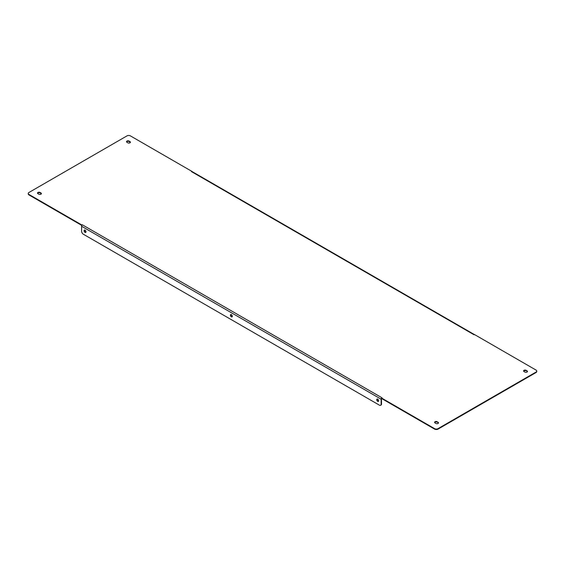 <?xml version="1.0" encoding="UTF-8"?>
<svg xmlns="http://www.w3.org/2000/svg" width="565" height="565" viewBox="0 0 565 565"><rect width="100%" height="100%" fill="white"/><g stroke="black" fill="none" stroke-linecap="round" stroke-linejoin="round"><path stroke-width="0.85" d="M382.06 397.838L381.41 398.311L382.06 397.838M434.598 428.644L434.598 429.118L381.721 398.586L381.721 398.113L434.598 428.644A2.422 1.398 0 0 0 438.023 428.644L536.044 372.053A2.422 1.398 0 0 0 536.75 371.064A2.422 1.398 0 0 0 536.044 370.075L474.607 334.607L474.014 334.741L474.586 334.579M191.5 171.633L192.142 171.612L191.5 171.633M191.839 171.35L130.402 135.883A2.422 1.398 0 0 0 126.977 135.883L28.956 192.474A2.422 1.398 0 0 0 28.25 193.463A2.422 1.398 0 0 0 28.956 194.452L81.84 224.983L82.321 224.785L81.89 225.386A1.165 0.671 120 0 0 81.607 226.268L81.607 231.247A2.422 1.398 -120 0 0 83.316 234.214L379.419 405.161A2.422 1.398 -120 0 0 380.626 405.282A2.422 1.398 -120 0 0 381.128 404.18L381.128 399.194A1.165 0.671 -60 0 1 381.41 398.311L381.537 403.94A2.422 1.398 -120 0 1 381.036 405.048L380.626 405.282M126.963 142.316A1.511 0.876 180 0 1 126.518 141.695A1.511 0.876 180 0 1 127.45 140.89A1.511 0.876 180 0 1 129.103 141.081L129.957 141.575A1.511 0.876 180 0 1 130.402 142.189A1.511 0.876 180 0 1 129.47 143.001A1.511 0.876 180 0 1 127.817 142.811L126.963 142.316M527.039 370.824A1.511 0.876 180 0 1 527.484 371.445A1.511 0.876 180 0 1 526.545 372.25A1.511 0.876 180 0 1 524.899 372.06L524.045 371.565A1.511 0.876 180 0 1 523.6 370.951A1.511 0.876 180 0 1 524.532 370.146A1.511 0.876 180 0 1 526.184 370.329L527.039 371.304A1.511 0.876 0 0 1 527.428 371.678M37.961 193.696A1.511 0.876 180 0 1 37.516 193.082A1.511 0.876 180 0 1 38.455 192.277A1.511 0.876 180 0 1 40.101 192.467L40.955 192.962A1.511 0.876 180 0 1 41.4 193.576A1.511 0.876 180 0 1 40.468 194.381A1.511 0.876 180 0 1 38.816 194.19L37.961 193.696M438.037 422.21A1.511 0.876 180 0 1 438.482 422.825A1.511 0.876 180 0 1 437.55 423.637A1.511 0.876 180 0 1 435.898 423.446L435.043 422.952A1.511 0.876 180 0 1 434.598 422.338A1.511 0.876 180 0 1 435.53 421.525A1.511 0.876 180 0 1 437.183 421.716L438.037 422.684A1.511 0.876 0 0 1 438.426 423.065M28.285 193.696A2.422 1.398 0 0 0 28.25 193.936A2.422 1.398 0 0 0 28.956 194.925L81.84 225.456L81.84 224.983M474.48 334.614L192.192 171.633A1.165 0.671 120 0 0 192.142 171.612M434.598 429.118A2.422 1.398 0 0 0 438.023 429.118L536.044 372.526A2.422 1.398 0 0 0 536.75 371.537A2.422 1.398 0 0 0 536.715 371.304M129.103 141.081L129.103 141.554L129.957 142.048L129.957 141.575M129.103 141.554A1.511 0.876 0 0 0 126.574 141.935M130.346 142.429A1.511 0.876 0 0 0 129.957 142.048M526.184 370.329L527.039 371.304M526.184 370.81A1.511 0.876 0 0 0 523.656 371.184M40.101 192.467L40.101 192.94L40.955 193.435L40.955 192.962M40.101 192.94A1.511 0.876 0 0 0 37.573 193.322M41.344 193.816A1.511 0.876 0 0 0 40.955 193.435M437.183 421.716L438.037 422.684M437.183 422.189A1.511 0.876 0 0 0 434.655 422.571M85.033 230.139A1.363 0.784 60 0 1 85.915 231.339A1.363 0.784 60 0 1 85.711 232.427A1.363 0.784 60 0 1 84.347 231.643A1.363 0.784 60 0 1 84.347 230.068A1.363 0.784 60 0 1 85.033 230.139M377.702 399.116A1.363 0.784 60 0 1 378.592 400.31A1.363 0.784 60 0 1 378.388 401.404A1.363 0.784 60 0 1 377.025 400.62A1.363 0.784 60 0 1 377.025 399.045A1.363 0.784 60 0 1 377.702 399.116M231.368 314.627A1.363 0.784 60 0 1 232.257 315.828A1.363 0.784 60 0 1 232.046 316.916A1.363 0.784 60 0 1 230.69 316.132A1.363 0.784 60 0 1 230.69 314.557A1.363 0.784 60 0 1 231.368 314.627M84.588 230.004A1.363 0.784 -120 0 0 84.757 231.403A1.363 0.784 -120 0 0 85.88 232.25M377.265 398.982A1.363 0.784 -120 0 0 377.434 400.38A1.363 0.784 -120 0 0 378.557 401.228M230.923 314.493A1.363 0.784 -120 0 0 231.099 315.892A1.363 0.784 -120 0 0 232.222 316.739M474.014 334.741L191.606 171.696M82.426 224.849L381.947 397.774M81.607 226.268L381.128 399.194M28.956 194.452L28.956 194.925M536.044 372.053L536.044 372.526M438.023 428.644L438.023 429.118M381.128 404.18L381.537 403.94M28.25 193.936L28.25 193.463M536.75 371.537L536.75 371.064"/></g></svg>

